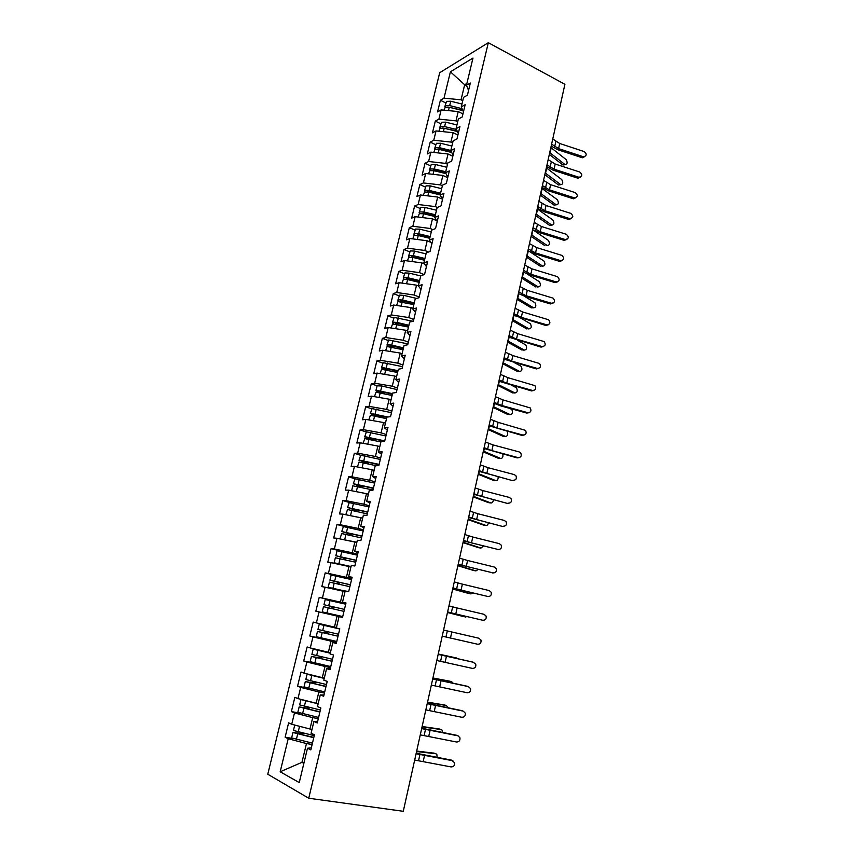 <?xml version="1.0" encoding="UTF-8"?>
<svg xmlns="http://www.w3.org/2000/svg" width="854" height="854" viewBox="0 0 854 854"><rect width="100%" height="100%" fill="white"/><g stroke="black" fill="none" stroke-linecap="round" stroke-linejoin="round"><path stroke-width="1.28" d="M439.703 72.707L267.772 774.226L308.742 798.234L488.328 42.7L439.703 72.707M285.129 737.205L288.204 738.731L280.176 771.77L299.252 782.584L307.483 748.253L310.835 749.908L314.453 734.782L311.091 733.223L313.909 721.481L317.282 722.954L320.869 707.966L317.474 706.578L320.271 694.932L323.677 696.234L327.231 681.375L323.815 680.158L326.58 668.607L330.007 669.749L333.54 655.007L330.092 653.961L332.836 642.496L336.295 643.478L339.785 628.864L336.327 627.978L339.049 616.62L342.529 617.431L345.987 602.935L342.497 602.219L345.197 590.947L348.699 591.598L352.136 577.229L348.624 576.663L351.304 565.487L354.826 565.989L358.242 551.737L354.698 551.332L357.356 540.251L360.9 540.582L364.284 526.448L360.73 526.203L363.366 515.208L366.932 515.4L370.284 501.383L366.708 501.277L369.312 490.377L372.91 490.409L376.23 476.511L372.632 476.564L375.226 465.75L378.834 465.633L382.133 451.851L378.514 452.044L381.076 441.315L384.706 441.059L387.983 427.384L384.343 427.726L386.894 417.083L390.534 416.688L393.779 403.12L390.129 403.6L392.659 393.053L396.32 392.509L399.544 379.059L395.861 379.678L398.37 369.206L402.053 368.533L405.244 355.189L401.551 355.937L404.038 345.55L407.742 344.738L410.913 331.501L407.198 332.387L409.674 322.086L413.389 321.147L416.528 308.006L412.802 309.031L415.247 298.815L418.994 297.736L422.111 284.702L418.353 285.855L420.787 275.725L424.545 274.508L427.64 261.591L423.872 262.872L426.285 252.805L430.053 251.471L433.127 238.65L429.338 240.059L431.729 230.078L435.519 228.616L438.561 215.891L434.771 217.428L437.141 207.522L440.952 205.931L443.963 193.314L440.152 194.968L442.511 185.147L446.332 183.439L449.321 170.917L445.489 172.689L447.827 162.943L451.67 161.107L454.638 148.681L450.795 150.582L453.111 140.899L456.965 138.956L459.922 126.627L456.057 128.644L458.352 119.037L462.227 116.977L465.152 104.743L461.277 106.867L463.562 97.345L467.437 95.168L470.34 83.03L466.455 85.261L472.977 58.061L450.41 71.8L443.995 98.178L440.397 100.26L437.558 111.906L441.144 109.899L438.903 119.133L435.316 121.097L432.455 132.84L436.031 130.929L433.768 140.237L430.192 142.095L427.31 153.923L430.875 152.129L428.601 161.502L425.036 163.253L422.132 175.166L425.687 173.479L423.392 182.927L419.848 184.571L416.912 196.569L420.456 194.99L418.14 204.512L414.606 206.038L411.66 218.133L415.183 216.67L412.845 226.257L409.333 227.676L406.365 239.857L409.867 238.512L407.518 248.172L404.027 249.475L401.028 261.751L404.518 260.513L402.149 270.248L398.669 271.433L395.648 283.806L399.128 282.695L396.736 292.506L393.278 293.562L390.235 306.031L393.683 305.038L391.281 314.923L387.833 315.863L384.78 328.427L388.207 327.552L385.784 337.511L382.357 338.333L379.272 350.994L382.688 350.247L380.254 360.281L376.838 360.975L373.732 373.732L377.126 373.113L374.671 383.232L371.276 383.798L368.149 396.651L371.522 396.16L369.045 406.355L365.672 406.792L362.512 419.752L365.875 419.378L363.377 429.658L360.025 429.968L356.844 443.023L360.185 442.788L357.666 453.154L354.335 453.325L351.122 466.487L354.442 466.38L351.912 476.82L348.592 476.863L345.358 490.132L348.667 490.164L346.105 500.69L342.806 500.593L339.55 513.959L342.838 514.129L340.255 524.74L336.978 524.505L333.7 537.977L336.956 538.287L334.362 548.983L331.106 548.61L327.797 562.188L331.032 562.647L328.416 573.418L325.182 572.906L321.841 586.591L325.064 587.189L322.417 598.056L319.215 597.394L315.852 611.186L319.044 611.934L316.386 622.886L313.194 622.075L309.799 635.984L312.98 636.881L310.29 647.93L307.13 646.958L303.714 660.985L306.864 662.031L304.152 673.165L301.014 672.045L297.566 686.189L300.693 687.395L297.961 698.615L294.843 697.344L291.374 711.595L294.481 712.951L291.726 724.267L288.631 722.836L285.129 737.205L292.431 738.422M312.009 729.369L309.959 729.017L312.692 717.638L318.318 718.63M291.726 724.267L309.959 729.017M294.481 712.951L312.692 717.638M307.483 748.253L311.336 747.816M318.19 703.6L316.151 703.226L318.862 691.943L324.445 693M297.961 698.615L316.151 703.226M300.693 687.395L318.862 691.943M313.909 721.481L317.688 721.288M324.317 678.033L322.3 677.638L324.99 666.451L330.53 667.572M304.152 673.165L322.3 677.638M306.864 662.031L324.99 666.451M320.271 694.932L323.976 694.985M330.402 652.68L328.395 652.264L331.053 641.162L336.561 642.347M310.29 647.93L328.395 652.264M312.98 636.881L331.053 641.162M326.58 668.607L330.21 668.906M336.433 627.53L334.437 627.092L337.084 616.076L342.55 617.325M316.386 622.886L334.437 627.092M319.044 611.934L337.084 616.076M332.836 642.496L336.401 643.041M345.881 603.404L340.436 602.123L343.052 591.203L345.027 591.673M322.417 598.056L340.436 602.123M325.064 587.189L343.052 591.203M339.049 616.62L342.529 617.389M351.784 578.702L346.382 577.357L348.976 566.522L350.941 567.024M328.416 573.418L346.382 577.357M331.032 562.647L348.976 566.522M342.497 602.219L345.945 603.116M357.655 554.193L352.275 552.794L354.858 542.044L356.801 542.568M334.362 548.983L352.275 552.794M336.956 538.287L354.858 542.044M348.624 576.663L352.008 577.795M363.462 529.875L358.125 528.423L360.687 517.759L362.619 518.303M340.255 524.74L358.125 528.423M342.838 514.129L360.687 517.759M354.698 551.332L358.007 552.687M369.238 505.76L363.932 504.244L366.473 493.676L368.394 494.231M346.105 500.69L363.932 504.244M348.667 490.164L366.473 493.676M360.73 526.203L363.964 527.772M374.959 481.827L369.697 480.268L372.216 469.775L374.116 470.351M351.912 476.82L369.697 480.268M354.442 466.38L372.216 469.775M366.708 501.277L369.878 503.07M380.638 458.096L375.408 456.474L377.906 446.055L379.806 446.653M357.666 453.154L375.408 456.474M360.185 442.788L377.906 446.055M372.632 476.564L375.739 478.571M386.264 434.537L381.076 432.861L383.553 422.538L385.432 423.146M363.377 429.658L381.076 432.861M365.875 419.378L383.553 422.538M378.514 452.044L381.557 454.264M391.858 411.169L386.702 409.44L389.157 399.192L391.025 399.832M369.045 406.355L386.702 409.44M371.522 396.16L389.157 399.192M384.343 427.726L387.321 430.149M397.409 387.983L392.274 386.2L394.719 376.027L396.576 376.689M374.671 383.232L392.274 386.2M377.126 373.113L394.719 376.027M390.129 403.6L393.043 406.226M402.907 364.978L397.815 363.142L400.238 353.054L402.085 353.727M380.254 360.281L397.815 363.142M382.688 350.247L400.238 353.054M395.861 379.678L398.711 382.496M408.372 342.144L403.312 340.266L405.714 330.252L407.55 330.946M385.784 337.511L403.312 340.266M388.207 327.552L405.714 330.252M401.551 355.937L404.348 358.958M413.784 319.492L408.767 317.56L411.148 307.621L412.973 308.337M391.281 314.923L408.767 317.56M393.683 305.038L411.148 307.621M407.198 332.387L409.931 335.611M419.165 297.011L414.169 295.025L416.538 285.172L418.407 285.919M396.736 292.506L414.169 295.025M399.128 282.695L416.538 285.172M412.802 309.031L415.471 312.436M424.257 274.604L419.538 272.672L421.887 262.893L424.662 264.046M402.149 270.248L419.538 272.672M404.518 260.513L421.887 262.893M418.353 285.855L420.969 289.453M428.505 252.015L424.865 250.489L427.203 240.775L430.758 242.301M407.518 248.172L424.865 250.489M409.867 238.512L427.203 240.775M423.872 262.872L426.424 266.651M432.861 229.641L430.149 228.466L432.466 218.837L436.693 220.695M412.845 226.257L430.149 228.466M415.183 216.67L432.466 218.837M429.338 240.059L431.836 244.02M437.291 207.458L435.401 206.615L437.696 197.06L442.511 199.228M418.14 204.512L435.401 206.615M420.456 194.99L437.696 197.06M434.771 217.428L437.205 221.56M442.361 185.734L440.611 184.934L442.884 175.444L447.709 177.675M423.392 182.927L440.611 184.934M425.687 173.479L442.884 175.444M440.152 194.968L442.543 199.281M447.517 164.235L445.777 163.413L448.04 153.987L452.823 156.271M428.601 161.502L445.777 163.413M430.875 152.129L448.04 153.987M445.489 172.689L447.827 177.173M452.641 142.885L450.901 142.052L453.154 132.701L457.904 135.017M433.768 140.237L450.901 142.052M436.031 130.929L453.154 132.701M450.795 150.582L453.079 155.236M457.723 121.695L455.993 120.852L458.224 111.564L462.953 113.934M438.903 119.133L455.993 120.852M441.144 109.899L458.224 111.564M456.057 128.644L458.278 133.459M462.761 100.665L461.053 99.801L464.661 84.749L466.668 85.774M443.995 98.178L461.053 99.801M450.41 71.8L464.661 84.749L466.892 83.468M461.277 106.867L463.455 111.853M488.328 42.7L564.91 84.311L403.28 811.3L308.742 798.234M304.024 762.665L301.953 762.344L303.864 763.348M312.137 744.485L306.469 743.556L301.953 762.344L280.176 771.77M466.455 85.261L468.579 90.417M288.204 738.731L306.469 743.556M440.397 100.26L445.735 102.928M435.316 121.097L440.685 123.734M430.192 142.095L435.604 144.678M425.036 163.253L430.48 165.783M419.848 184.571L425.324 187.047M414.606 206.038L420.125 208.472M409.333 227.676L414.884 230.057M404.027 249.475L409.61 251.802M398.669 271.433L404.284 273.718M393.278 293.562L398.935 295.794M387.833 315.863L393.534 318.04M382.357 338.333L388.09 340.458M376.838 360.975L382.613 363.046M371.276 383.798L377.084 385.805L381.866 385.997L397.025 389.595M365.672 406.792L371.543 408.746M360.025 429.968L366.003 431.889M354.335 453.325L360.516 455.235M348.592 476.863L355.179 478.816M342.806 500.593L350.204 502.696M336.978 524.505L346.457 527.078M331.106 548.61L348.208 553.05M325.182 572.906L351.613 579.428M315.852 611.186L342.561 617.271M319.215 597.394L345.827 603.639M309.799 635.984L336.7 641.781M303.714 660.985L326.153 665.544M297.566 686.189L309.49 688.463M291.374 711.595L299.733 713.079M583.058 156.666L583.805 156.805C586.826 155.588 586.954 153.837 584.168 151.564L559.722 143.493L558.591 148.617L583.058 156.666L582.033 157.691L557.619 149.663L551.182 146.034M584.937 156.57L582.033 157.691M551.609 144.145L558.591 148.617M552.751 138.999L559.722 143.493M462.932 110.657L449.279 107.284L445.105 107.412L443.984 110.177M462.74 110.219L447.902 107.038M462.067 108.671L449.684 105.608L445.51 105.736L445.083 107.423M444.881 106.472L446.567 101.37L450.741 101.231L461.961 104.007M564.259 164.801L565.188 164.662C567.408 164.288 567.729 162.591 566.117 159.57L550.851 147.55M462.836 110.454L462.046 110.049M549.325 154.414L562.754 164.875M565.017 164.555L549.72 152.61M578.628 177.162L579.172 177.28C582.396 176.18 582.577 174.429 579.738 172.017L555.196 164.021L554.054 169.167L578.628 177.162L577.614 178.134L553.093 170.17L546.603 166.626M580.496 177.056L577.614 178.134M547.008 164.801L554.054 169.167M548.161 159.623L555.196 164.021M574.166 197.797L574.507 197.882C577.923 196.922 578.179 195.171 575.286 192.62L550.627 184.688L549.474 189.876L574.166 197.797L573.151 198.726L548.524 190.826L542.002 187.357M576.012 197.701L573.151 198.726M542.386 185.606L549.474 189.876M543.55 180.386L550.627 184.688M569.671 218.581L569.81 218.624C573.408 217.813 573.739 216.062 570.792 213.372L546.026 205.504L544.873 210.735L569.671 218.581L568.668 219.457L543.923 211.643L537.358 208.237M571.486 218.496L568.668 219.457M537.732 206.561L544.873 210.735M538.895 201.309L546.026 205.504M565.145 239.515C568.871 238.821 569.255 237.081 566.287 234.274L541.393 226.481L540.23 231.744L565.145 239.515L564.142 240.348L539.29 232.598L533.889 230.121M566.928 239.44L564.142 240.348M533.035 227.676L540.23 231.744M534.209 222.382L541.393 226.481M457.381 131.505L444.208 128.26L440.023 128.335L438.871 131.228M457.146 130.993L442.767 128.004M456.452 129.498L444.614 126.573L440.429 126.659L440.056 128.324M439.81 127.363L441.497 122.25L445.681 122.154L456.943 124.94M559.861 184.784L560.747 184.667C563.032 184.315 563.362 182.617 561.729 179.564L546.336 167.843M544.82 174.675L558.356 184.88M560.63 184.592L545.204 172.946M451.734 152.492L439.095 149.386L434.91 149.429L433.725 152.439M451.446 151.905L439.298 148.916L437.622 149.13M450.816 150.475L439.5 147.689L435.316 147.731L434.996 149.386M434.697 148.404L436.394 143.301L440.579 143.248L451.883 146.023M555.442 204.917L556.285 204.821C558.612 204.49 558.964 202.782 557.32 199.708L541.788 188.286M540.283 195.086L553.936 205.024M556.21 204.768L540.646 193.42M445.98 173.629L433.949 170.683L429.754 170.672L428.537 173.8M445.639 172.956L434.163 170.149L432.476 170.416M445.713 171.75L434.355 168.975L430.16 168.975L429.904 170.608M429.551 169.604L431.249 164.502L435.444 164.491L446.791 167.277M550.979 225.189L551.78 225.104C554.171 224.794 554.534 223.097 552.869 219.99L537.209 208.878M535.714 215.635L549.485 225.307M551.759 225.082L536.066 214.044M440.162 194.915L428.761 192.129L424.555 192.075L423.306 195.331M440.312 194.296L428.986 191.531L427.32 191.872M440.579 193.196L429.178 190.41L424.972 190.367L424.79 191.99M424.374 190.965L426.071 185.852L430.267 185.894L441.657 188.681M546.464 245.621L547.265 245.546C549.698 245.237 550.072 243.529 548.396 240.422L532.608 229.609M531.103 236.334L544.991 245.738M547.265 245.546L531.444 234.818M560.576 260.609C564.238 260 564.686 258.271 561.943 255.399L536.728 247.607L535.554 252.912L560.576 260.609L559.583 261.388L534.625 253.713L529.181 251.289M562.338 260.534L559.583 261.388M528.306 248.952L535.554 252.912M529.491 243.614L536.728 247.607M434.985 216.532L423.531 213.746L419.325 213.649L418.044 217.023M435.145 215.848L423.776 213.073L422.164 213.489M435.401 214.792L423.947 212.005L419.741 211.92L419.154 212.486L419.656 213.532M419.154 212.486L420.851 207.373L425.046 207.458L436.49 210.244M541.895 266.213L542.749 266.16C545.172 265.84 545.567 264.121 543.934 261.025L527.964 250.5M526.47 257.193L540.475 266.32M542.749 266.16L526.79 255.741M555.986 281.852C559.562 281.329 560.085 279.61 557.555 276.696L532.021 268.882L530.846 274.23L555.986 281.852L555.004 282.589L529.918 274.988L524.452 272.607M557.694 281.788L555.004 282.589M523.545 270.376L530.846 274.23M524.73 265.007L532.021 268.882M551.353 303.255C554.854 302.807 555.442 301.11 553.125 298.153L527.292 290.328L526.096 295.708L551.353 303.255L550.382 303.939L525.178 296.413L519.68 294.086M553.018 303.202L550.382 303.939M518.741 291.961L526.096 295.708M519.947 286.549L527.292 290.328M546.688 324.808C550.115 324.435 550.766 322.759 548.642 319.78L522.52 311.923L521.314 317.346L546.688 324.808L545.727 325.438L514.877 315.734M548.3 324.776L545.727 325.438M513.905 313.706L521.314 317.346M515.122 308.251L522.52 311.923M541.991 346.532C545.343 346.222 546.048 344.568 544.115 341.568L517.705 333.679L516.499 339.145L541.991 346.532L541.03 347.108L510.03 337.533M543.539 346.51L541.03 347.108M509.037 335.622L516.499 339.145M510.254 330.124L517.705 333.679M429.754 238.309L418.257 235.512L414.051 235.373L412.738 238.885M429.936 237.551L418.524 234.786L417.03 235.277M430.181 236.558L418.684 233.772L414.478 233.633L413.891 234.167L414.5 235.256M413.891 234.167L415.588 229.053L419.794 229.182L431.281 231.978M537.294 286.965L538.201 286.912C540.625 286.57 541.03 284.862 539.44 281.777L527.228 274.027M521.805 278.19L535.928 287.04M538.201 286.912L522.104 276.813M424.502 260.246L412.952 257.46L408.746 257.267L407.401 260.908M424.694 259.424L413.24 256.659L411.767 256.595L411.948 257.246M424.918 258.484L413.379 255.698L409.173 255.517L408.586 256.019L409.322 257.139M408.586 256.019L410.283 250.905L414.5 251.076L426.029 253.873M532.65 307.856L533.622 307.824C536.034 307.461 536.461 305.753 534.903 302.679L524.046 296.05M517.097 299.338L531.348 307.91M533.622 307.824L517.385 298.046M419.197 282.354L407.604 279.568L403.387 279.333L402.01 283.101M419.41 281.468L407.902 278.692L406.226 278.778L407.038 279.429L407.241 278.575M419.624 280.582L408.041 277.785L403.814 277.561L403.237 278.02L404.145 279.194M403.237 278.02L404.945 272.917L409.162 273.131L420.734 275.927M527.975 328.897L529 328.875C531.412 328.502 531.861 326.783 530.345 323.719L520.716 318.083M512.368 320.645L526.726 328.929M529 328.875L512.635 319.428M413.859 304.632L397.996 301.558L396.587 305.465M414.083 303.682L402.533 300.896L400.857 300.96L401.679 301.579L401.871 300.779M414.286 302.85L402.65 300.053L398.434 299.775L397.857 300.202L398.978 301.43M397.857 300.202L399.565 295.1L403.782 295.367L416.56 298.43M523.256 350.087L524.356 350.087C526.769 349.692 527.228 347.973 525.754 344.92L517.513 340.287M402.49 301.9L401.679 301.579M507.596 342.112L522.082 350.097M524.356 350.087L507.842 340.97M537.262 368.416C540.529 368.149 541.297 366.526 539.547 363.526L512.87 355.595L511.653 361.103L537.262 368.416L536.312 368.928L505.152 359.491M538.735 368.416L536.312 368.928M504.127 357.687L511.653 361.103M505.354 352.158L512.87 355.595M532.49 390.459C535.693 390.235 536.504 388.634 534.924 385.645L507.991 377.681L506.764 383.232L532.49 390.459L531.551 390.918L500.241 381.621M533.878 390.47L531.551 390.918M499.184 379.934L506.764 383.232M500.423 374.362L507.991 377.681M527.687 412.663C530.814 412.482 531.668 410.913 530.249 407.934L503.07 399.928L501.842 405.522L527.687 412.663L526.758 413.069L500.967 405.949L493.986 403.291M528.978 412.695L526.758 413.069M494.199 402.341L501.842 405.522M495.448 396.726L503.07 399.928M522.851 435.038C525.915 434.899 526.811 433.341 525.53 430.384L498.117 422.346L496.879 427.982L522.851 435.038L521.922 435.391L488.99 425.783M524.025 435.092L521.922 435.391M489.182 424.918L496.879 427.982M490.442 419.261L498.117 422.346M517.972 457.584C520.983 457.466 521.911 455.94 520.759 452.994L519.189 451.926L493.132 444.934L491.872 450.613L517.972 457.584L517.054 457.883L483.951 448.446M519.029 457.648L517.054 457.883M484.122 447.667L491.872 450.613M485.392 441.966L493.132 444.934M408.468 327.082L392.562 323.954L391.111 328M408.714 326.057L397.121 323.282L395.445 323.303L396.277 323.901L396.448 323.154M408.906 325.278L397.227 322.481L393 322.161L392.434 322.556L393.843 323.858M392.434 322.556L394.142 317.442L412.952 321.253M518.495 371.437L519.67 371.447C522.082 371.031 522.563 369.312 521.121 366.281L514.535 362.726M398.113 324.605L396.277 323.901M502.782 363.729L517.396 371.415M519.67 371.447L503.017 362.672M403.045 349.702L387.086 346.532L385.602 350.706M403.312 348.603L391.666 345.827L389.99 345.817L390.833 346.393L390.993 345.699M403.483 347.888L391.762 345.091L387.524 344.717L386.969 345.069L388.805 346.489M386.969 345.069L388.677 339.967L407.945 343.916M513.713 392.925L514.962 392.957C517.353 392.53 517.855 390.812 516.457 387.791L511.877 385.4M393.886 347.525L390.833 346.393M497.946 385.517L512.688 392.893M514.962 392.957L498.16 384.535M397.58 372.504L381.567 369.28L380.051 373.593M397.857 371.33L386.168 368.554L384.503 368.512L385.346 369.056L385.496 368.426M398.017 370.679L382.005 367.444L381.46 367.764L383.98 369.355M381.46 367.764L383.168 362.662L402.501 366.665M508.877 414.574L510.212 414.638C512.603 414.19 513.115 412.461 511.759 409.45L509.624 408.34M389.872 370.668L385.346 369.056M493.068 407.454L507.938 414.532M510.212 414.638L493.26 406.557M392.071 395.477L376.006 392.199L374.447 396.662M392.37 394.228L380.638 391.452L378.962 391.378L379.816 391.89L379.955 391.324M392.509 393.63L376.454 390.353L375.909 390.641L379.624 392.541M504.009 436.383L505.419 436.469C507.746 436.084 508.311 434.387 507.127 431.377M384.951 393.79L379.816 391.89M488.146 429.562L503.145 436.33M505.419 436.469L488.328 428.751M386.52 418.631L370.401 415.3L368.811 419.901M386.841 417.307L374.255 414.916L374.372 414.393M387.844 416.976L370.849 413.443L372.814 415.065L376.219 416.197M370.316 413.688L372.034 408.586L391.495 412.695M499.099 458.342L500.604 458.459C502.558 458.406 503.284 456.943 502.782 454.072M379.571 416.987L374.255 414.916M370.401 420.189L373.838 420.798M483.193 451.83L498.33 458.278M500.604 458.459L483.364 451.104M513.051 480.29C516.008 480.204 516.969 478.699 515.944 475.774L514.289 474.6L488.104 467.693L486.844 473.415L512.154 480.535L478.87 471.28M513.969 480.375L512.154 480.535M479.03 470.597L486.844 473.415M480.3 464.854L488.104 467.693M380.927 441.966L364.754 438.582L363.121 443.333M383.67 441.134L368.747 437.643M384.748 440.888L365.202 436.714L367.209 438.209L372.355 439.949M364.679 436.906L366.398 431.814L385.923 435.978M494.156 480.46L495.747 480.621C497.434 480.706 498.234 479.457 498.149 476.863M374.073 440.354L368.64 438.102M363.943 443.482L370.017 444.603M478.208 474.269L493.473 480.396M495.747 480.621L478.357 473.628M508.109 503.177C511.012 503.113 512.005 501.629 511.076 498.725L509.347 497.444L483.033 490.634L481.763 496.387L507.212 503.369L473.756 494.285M508.867 503.262L507.212 503.369M473.885 493.697L481.763 496.387M475.176 487.912L483.033 490.634M357.698 466.999L366.804 468.739M376.262 465.718L359.064 462.046L357.388 466.946M379.027 464.8L363.078 461.085M379.133 464.395L359.513 460.157L366.953 463.53M359 460.317L360.719 455.225L380.308 459.441M489.171 502.75L490.858 502.942C492.31 503.102 493.142 502.045 493.345 499.793M368.469 463.893L367.828 462.975L362.982 461.48M473.18 496.879L488.584 502.675M490.858 502.942L473.308 496.313M503.113 526.245C505.974 526.181 506.988 524.719 506.166 521.847L504.362 520.46L477.93 513.734L476.649 519.542L502.227 526.363L468.6 517.471M503.711 526.32L502.227 526.363M468.718 516.98L476.649 519.542M470.01 511.14L477.93 513.734M373.006 489.982L352.809 485.809L351.613 490.74L364.562 493.292M373.379 488.435L357.356 484.709M373.465 488.082L353.78 483.791L361.381 487.271M353.278 483.908L354.986 478.816L374.66 483.086M484.154 525.189L485.926 525.423C487.175 525.616 487.997 524.762 488.392 522.861M362.79 487.602L362.16 486.481L357.282 485.04M367.679 494.018L368.405 494.188M468.12 519.648L483.652 525.125M485.926 525.423L468.227 519.179M498.085 549.485C500.903 549.432 501.949 547.99 501.213 545.13L499.344 543.656L472.785 537.027L471.493 542.877L498.085 549.485L463.412 540.838M498.501 549.549L497.209 549.538M463.498 540.443L471.493 542.877M464.811 534.561L472.785 537.027M348.944 515.378L354.485 516.499M345.955 514.77L362.662 518.122M367.295 513.873L347.535 509.528L345.817 514.62M367.679 512.24L351.602 508.514M367.754 511.962L348.005 507.618L355.04 510.105L355.68 511.172M347.503 507.692L349.222 502.6L368.949 506.924M479.094 547.798L480.962 548.076L483.321 546.09M357.036 511.493L356.449 510.169L351.528 508.792M463.017 542.6L478.688 547.734M480.962 548.076L463.103 542.215M493.025 572.895C495.8 572.863 496.868 571.433 496.206 568.593L494.295 567.024L467.597 560.491L466.295 566.383L493.025 572.895L458.171 564.387M493.249 572.938L492.16 572.895M458.246 564.078L466.295 566.383M459.559 558.153L467.597 560.491M345.539 540.091L356.833 542.439M341.6 539.269L356.876 542.247M361.53 537.956L341.707 533.547L339.988 538.639M361.947 536.248L345.795 532.512M362 536.024L342.176 531.626L349.286 533.931L349.862 535.255M341.685 531.658L343.404 526.566L363.206 530.953M473.991 570.568L475.956 570.899L478.112 569.479M351.186 535.554L350.695 534.06L345.742 532.715M457.872 565.722L473.682 570.515M475.956 570.899L457.936 565.433M487.922 596.498C490.666 596.466 491.744 595.046 491.167 592.228L489.203 590.573L462.377 584.136L461.064 590.082L487.922 596.498L452.898 588.107M487.944 596.498L487.068 596.434M452.94 587.904L461.064 590.082M454.275 581.937L462.377 584.136M346.841 566.063L337.426 563.597L351.015 566.693M342.689 565.167L334.597 562.882L351.047 566.554M355.723 562.231L335.355 557.758L334.117 562.861M356.161 560.438L339.935 556.701M356.193 560.288L336.305 555.826L343.489 557.94L343.938 559.509M335.825 555.815L337.052 550.723L357.42 555.175M468.857 593.509L470.917 593.893L472.742 593.018M345.24 559.808L344.888 558.121L339.903 556.84M452.695 589.014L468.643 593.466M470.917 593.893L452.737 588.822M482.777 620.271C485.488 620.25 486.588 618.84 486.075 616.044L484.069 614.314L457.114 607.973L455.79 613.951L482.777 620.271L447.581 612.03M447.603 611.923L455.79 613.951M448.948 605.902L457.114 607.973M345.112 591.331L331.352 587.99L345.155 591.128M345.091 591.395L328.192 587.264L345.176 591.064M349.873 586.698L329.441 582.118L328.192 587.264M350.321 584.819L334.042 581.072M350.343 584.734L329.911 580.165L337.65 582.14L337.874 583.944M329.911 580.165L331.16 575.041L351.581 579.588M463.679 616.609L467.17 616.695M339.187 584.243L339.038 582.385L334.021 581.158M447.475 612.499L463.573 616.588M465.836 617.068L447.496 612.393M477.589 644.236C480.279 644.226 481.389 642.827 480.941 640.041L478.891 638.226L451.809 631.981L450.474 638.023L477.589 644.236L450.474 638.023M443.578 630.049L451.809 631.981M343.97 611.368L323.474 606.682L322.214 611.87L342.732 616.567M331.533 608.518L332.291 606.938L331.758 606.532L323.954 604.707L344.45 609.382L327.125 605.443L333.145 606.842L333.679 607.247L332.879 608.827M323.954 604.707L325.214 599.54L345.689 604.194M442.223 636.155L461.011 640.436M460.722 640.404L442.223 636.145M436.8 660.516L472.369 668.394C475.027 668.372 476.158 666.985 475.763 664.22L473.148 662.181M438.166 654.399L473.682 662.33M472.849 662.096L438.177 654.324M338.045 636.166L320.656 632.173L326.719 633.476L327.637 631.757M338.024 636.23L317.464 631.448L316.204 636.668L336.775 641.482M317.464 631.448L325.353 633.102L326.377 631.544L327.744 631.907M338.28 628.48L322.396 624.968L339.764 628.96M338.504 634.234L317.955 629.451L319.215 624.242L339.753 629.003M336.903 628.128L319.215 624.242M457.755 658.69L438.23 654.079M438.251 654.015L456.858 658.039M431.334 685.1L467.106 692.733C469.732 692.722 470.885 691.334 470.533 688.58L468.312 686.584M432.7 678.941L468.419 686.627M467.608 686.328L432.743 678.759M332.067 661.167L314.763 657.196L320.73 658.338L321.809 656.854M332.035 661.295L311.411 656.406L310.13 661.669L330.765 666.59M311.411 656.406L319.364 657.9L320.485 656.545M330.381 652.755L316.364 649.862L330.295 653.096M332.516 659.288L311.891 654.399L313.172 649.147L330.274 653.214M326.922 651.912L313.172 649.147M432.914 677.991L449.578 681.14M452.908 683.083L451.67 681.695L432.882 678.161M425.826 709.887L461.79 717.264C464.405 717.253 465.569 715.876 465.27 713.133L463.274 711.147M427.203 703.675L463.124 711.115M462.324 710.741L427.267 703.386M326.036 686.36L308.668 682.367L314.678 683.403L315.831 682.132M325.982 686.573L305.305 681.567L304.013 686.872L324.712 691.9M305.305 681.567L313.333 682.912L314.496 681.823M314.806 675.792L324.274 678.236M326.474 684.534L305.796 679.549L307.077 674.244L324.232 678.418M310.6 674.756L307.077 674.244M427.544 702.159L444.454 704.966M447.816 707.614L446.45 705.532L427.48 702.426M420.275 734.867L456.442 741.987C459.036 741.977 460.21 740.599 459.964 737.867L458.139 735.892M421.662 728.601L457.787 735.785M456.997 735.358L421.748 728.216M319.962 711.766L302.529 707.752L308.593 708.671L309.756 707.603M319.898 712.044L299.146 706.931L297.843 712.289L318.606 717.424M299.146 706.931L307.248 708.115L308.379 707.293M304.472 700.259L312.532 702.298M320.378 710.005L299.637 704.892L300.939 699.554L318.136 703.835M422.132 726.508L439.287 728.974M442.543 732.305L442.105 730.138L441.187 729.551L422.047 726.882M414.67 760.049L451.051 766.913C453.634 766.892 454.819 765.526 454.606 762.803L451.627 760.156L452.94 760.829M416.079 753.73L452.406 760.668M451.627 760.156L416.186 753.239M313.834 737.376L296.327 733.34L302.444 734.152L303.597 733.276M313.749 737.728L292.943 732.508L291.63 737.909L312.457 743.151M292.943 732.508L301.11 733.522L302.145 732.956M298.484 726.028L299.861 726.391M314.24 735.668L293.434 730.458L294.747 725.067L309.682 728.942M416.667 751.05L434.078 753.175M437.131 757.167L436.832 754.36L435.882 753.751L416.571 751.52M310.141 729.049L311.988 729.465M555.826 141.497L554.694 146.621M449.684 105.608L450.741 101.231M448.478 110.614L449.279 107.284M550.072 152.877L551.204 147.817M551.268 162.057L550.125 167.213M546.677 182.756L545.525 187.955M542.055 203.615L540.892 208.856M537.401 224.623L536.227 229.907M444.614 126.573L445.681 122.154M443.375 131.687L444.208 128.26M545.557 173.202L546.688 168.11M439.5 147.689L440.579 143.248M438.241 152.93L439.095 149.386M541.009 193.677L542.151 188.542M434.355 168.975L435.444 164.491M433.063 174.323L433.949 170.683M536.429 214.29L537.572 209.123M429.178 190.41L430.267 185.894M428.196 192.001L428.334 191.424M427.854 195.876L428.761 192.129M531.807 235.053L532.971 229.854M532.704 245.792L531.53 251.108M423.947 212.005L425.046 207.458M422.965 213.617L423.114 212.966M422.591 217.599L423.531 213.746M527.164 255.976L528.327 250.724M527.975 267.11L526.79 272.469M523.214 288.588L522.018 293.989M518.421 310.226L517.214 315.66M513.585 332.025L512.368 337.501M418.684 233.772L419.794 229.182M417.691 235.394L417.862 234.669M417.307 239.483L418.257 235.512M522.477 277.038L523.587 272.052M413.379 255.698L414.5 251.076M412.386 257.332L412.578 256.542M411.97 261.537L412.952 257.46M517.759 298.259L518.805 293.552M408.041 277.785L409.162 273.131M406.589 283.752L407.604 279.568M513.008 319.642L513.991 315.211M402.65 300.053L403.782 295.367M401.177 306.148L402.223 301.836M508.226 341.173L509.144 337.031M508.717 353.994L507.489 359.502M503.817 376.112L502.579 381.674M498.875 398.412L497.626 404.006M493.89 420.873L492.641 426.52M488.872 443.504L487.613 449.193M397.227 322.481L398.37 317.763M395.722 328.715L396.79 324.285M503.401 362.865L504.266 359.011M391.762 345.091L392.904 340.33M390.214 351.453L391.313 346.905M498.544 384.727L499.334 381.162M386.243 367.871L387.406 363.078M384.674 374.362L385.805 369.707M493.655 406.739L494.381 403.472M380.692 390.833L381.866 385.997M379.091 397.462L380.243 392.68M488.723 428.921L489.385 425.954M377.97 416.613L379.037 416.496M375.098 413.966L376.272 409.098M373.465 420.712L374.65 415.823M483.759 451.264L484.346 448.617M483.812 466.305L482.553 472.038M372.013 439.746L373.454 439.65M369.451 437.291L370.647 432.38M367.807 444.08L369.003 439.159M478.752 473.778L479.275 471.44M478.72 489.289L477.439 495.064M366.398 463.017L367.828 462.975M363.772 460.786L364.968 455.844M362.117 467.64L363.313 462.676M473.714 496.462L474.162 494.445M473.586 512.443L472.305 518.261M360.74 486.47L362.16 486.481M358.039 484.474L359.246 479.489M356.374 491.381L357.58 486.385M468.632 519.317L469.006 517.62M468.419 535.778L467.117 541.639M355.04 510.105L356.449 510.169M352.264 508.354L353.481 503.326M350.578 515.314L351.805 510.276M463.508 542.354L463.818 540.977M463.199 559.295L461.897 565.199M349.286 533.931L350.695 534.06M346.446 532.416L347.674 527.345M344.749 539.429L345.977 534.348M458.352 565.551L458.587 564.515M457.947 582.994L456.634 588.94M343.489 557.94L344.888 558.121M340.575 556.68L341.813 551.567M338.867 563.747L340.106 558.623M453.154 588.94L453.314 588.225M452.652 606.874L451.328 612.873M337.65 582.14L339.038 582.385M334.661 581.126L335.91 575.98M332.943 588.257L334.192 583.09M447.325 630.946L445.98 636.988M331.758 606.532L333.145 606.842M328.705 605.774L329.954 600.586M326.965 612.958L328.224 607.76M441.945 655.199L440.589 661.295M446.461 656.192L445.115 662.277M326.719 633.476L325.353 633.102M322.695 630.626L323.954 625.384M320.933 637.863L322.204 632.622M436.522 679.645L435.156 685.794M441.07 680.585L439.714 686.723M451.67 681.695L449.407 681.097M320.73 658.338L319.364 657.9M316.631 655.669L317.912 650.396M314.87 662.971L316.14 657.687M433.181 678.845L433.309 678.236M431.056 704.294L429.69 710.485M435.636 705.18L434.27 711.361M446.45 705.532L444.187 704.881M314.678 683.403L313.333 682.912M310.525 680.926L311.806 675.61M308.742 688.292L310.034 682.954M427.705 703.461L427.918 702.5M425.548 729.135L424.171 735.369M430.16 729.967L428.783 736.191M441.187 729.551L438.913 728.857M308.593 708.671L307.248 708.115M304.366 706.386L305.657 701.027M302.572 713.805L303.864 708.436M422.186 728.27L422.484 726.935M420.008 754.167L418.609 760.455M424.641 754.947L423.253 761.224M435.882 753.751L433.618 753.014M302.444 734.152L301.11 733.522M298.153 732.059L299.466 726.647M296.349 739.543L297.651 734.12M416.635 753.281L417.008 751.573M583.805 156.805L582.77 157.819M562.914 164.993L565.188 164.662M579.172 177.28L578.158 178.251M574.507 197.882L573.493 198.811M569.81 218.624L568.807 219.499M558.473 184.966L560.747 184.667M554.011 205.077L556.285 204.821M549.517 225.328L551.78 225.104M375.909 390.641L377.084 385.816M378.76 416.805L379.4 416.731M372.536 439.991L373.838 439.906M366.814 463.295L368.245 463.252M361.178 486.769L362.598 486.78M355.488 510.436L356.908 510.5M349.766 534.273L351.175 534.401M343.991 558.302L345.39 558.495M338.163 582.524L339.55 582.77M332.291 606.938L333.679 607.247"/></g></svg>
